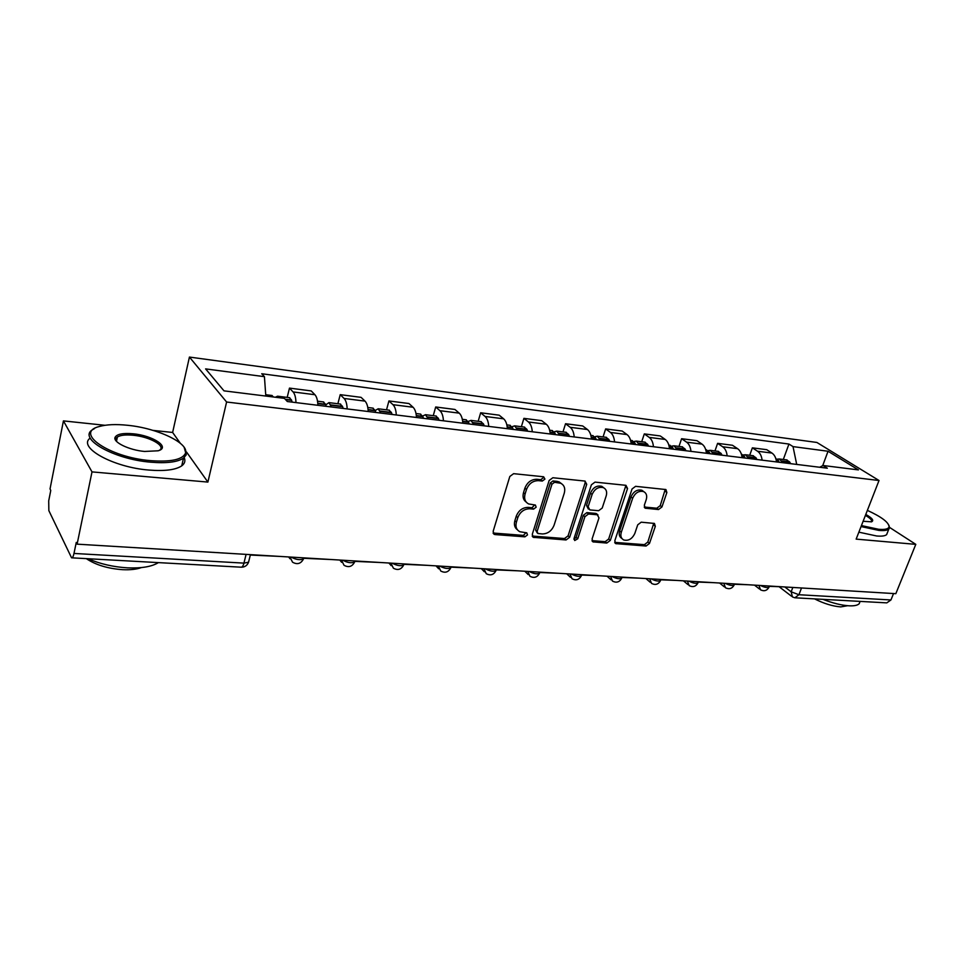 <?xml version="1.0" encoding="UTF-8"?>
<svg xmlns="http://www.w3.org/2000/svg" width="964" height="964" viewBox="0 0 964 964"><rect width="100%" height="100%" fill="white"/><g stroke="black" fill="none" stroke-linecap="round" stroke-linejoin="round"><path stroke-width="1.45" d="M544.925 479.108L543.636 476.782L513.619 473.673L509.823 476.457L493.146 531.345L494.231 534.345L495.086 534.574L524.922 536.84L527.501 534.912L526.778 532.839L519.801 531.718C516.403 529.814 515.27 526.621 516.415 522.127L517.801 517.62C520.15 511.836 524.127 508.884 529.73 508.787L533.562 509.125L536.153 507.197L535.394 505.052L528.609 503.943C525.079 502.003 523.898 498.713 525.067 494.062L526.477 489.507C528.85 483.639 532.851 480.687 538.478 480.65L542.31 481.048L544.925 479.108M526.211 502.087C523.319 499.979 522.416 496.834 523.512 492.676L524.91 488.121C527.284 482.277 531.272 479.325 536.888 479.289L540.72 479.686L543.322 477.758L543.419 476.758M493.11 533.032L523.38 535.394L526.067 532.682M517.403 529.79C514.656 527.73 513.812 524.693 514.872 520.693L516.258 516.198C518.608 510.426 522.572 507.486 528.176 507.377L531.995 507.727L534.683 504.907M658.508 509.546L661.955 506.931L666.871 492.532L665.931 489.555L635.589 486.326L632.059 488.965L614.803 540.756L615.719 543.612L646.061 546.034L649.483 543.431L655.327 526.32L654.436 523.44L641.205 522.187L637.734 524.814L634.842 533.393C632.203 538.924 628.504 541.117 623.744 539.973C621.093 538.502 620.274 535.948 621.286 532.285L632.661 498.255C635.24 492.724 638.903 490.507 643.639 491.592C646.446 493.086 647.314 495.761 646.241 499.593L644.326 505.257L645.278 508.209L658.508 509.546L656.797 508.221L660.244 505.618L665.22 489.399M104.956 425.293L63.431 420.894L92.002 471.89L207.899 482.084L226.6 402.012L879.023 480.506L856.153 539.117L915.8 544.359L895.833 593.679L77.108 544.154L76.264 542.431L73.987 553.444L243.94 563.121L248.543 562.229L248.917 560.687M92.002 471.89L77.108 544.154M586.727 484.326L585.003 481.072L552.866 477.734L549.143 480.482L532.273 534.369L533.297 537.334L566.061 539.961L569.664 537.261L586.727 484.326L585.088 482.988L585.1 481.084M595.017 482.108L625.949 485.326L627.552 488.507L610.32 540.406L606.802 543.057L593.029 541.889L592.077 538.997L598.981 517.921L597.318 514.776L588.498 513.993L584.907 516.692L577.737 538.78L574.713 540.527L574.038 538.49L591.39 484.808L595.017 482.108M63.431 420.894L50.032 488.929L50.767 490.423L48.706 500.846L48.851 510.631L71.565 557.819C72.505 557.963 73.312 556.505 73.987 553.444M180.268 443.211L172.628 432.462L153.059 430.39M172.628 432.462L189.426 357.066L816.894 442.464L879.023 480.506M915.8 544.359L889.615 527.441M893.544 593.535L890.941 599.97L886.796 602.874L795.481 597.825M317.891 405.314C317.71 400.253 316.722 396.722 314.915 394.722L293.092 391.938C294.851 393.939 295.803 397.493 295.972 402.603M293.092 391.938L289.477 388.106L287.188 397.397M314.915 394.722L311.215 390.914L289.477 388.106M337.87 403.747L340.232 394.662L344.064 398.445C345.931 400.434 346.968 403.916 347.173 408.929M368.2 411.52C367.971 406.555 366.91 403.097 365.007 401.12L361.078 397.349L340.232 394.662M386.528 409.833L388.926 400.94L392.975 404.687C394.927 406.651 396.035 410.086 396.288 414.99M416.472 417.484C416.195 412.616 415.062 409.206 413.062 407.254L408.953 403.53L388.926 400.94M433.246 415.677L435.704 406.977L439.921 410.688C441.982 412.616 443.151 415.99 443.44 420.81M462.816 423.208C462.515 418.424 461.322 415.074 459.238 413.146L454.936 409.459L435.704 406.977M478.168 421.292L480.662 412.773L485.049 416.448C487.182 418.364 488.411 421.678 488.736 426.401M507.365 428.703C507.04 424.015 505.787 420.714 503.618 418.81L499.159 415.171L480.662 412.773M521.379 426.703L523.91 418.352L528.453 421.979C530.658 423.883 531.935 427.148 532.297 431.776M550.227 433.993C549.854 429.39 548.552 426.148 546.323 424.268L541.72 420.653L523.91 418.352M562.988 431.908L565.543 423.726L570.218 427.317C572.496 429.185 573.821 432.402 574.207 436.957M591.474 439.09C591.077 434.571 589.727 431.378 587.425 429.51L582.69 425.943L565.543 423.726M603.066 436.921L605.645 428.908L610.453 432.45C612.791 434.306 614.152 437.463 614.574 441.934M631.203 443.994C630.781 439.548 629.384 436.415 627.034 434.571L622.178 431.041L605.645 428.908M641.699 441.765L644.314 433.896L649.23 437.403C651.616 439.235 653.026 442.343 653.459 446.742M669.498 448.718C669.052 444.356 667.618 441.259 665.208 439.439L660.256 435.945L644.314 433.896M678.981 446.428L681.608 438.704L686.621 442.175C689.067 443.982 690.513 447.055 690.971 451.369M706.431 453.285C705.961 448.995 704.503 445.946 702.045 444.139L696.996 440.693L681.608 438.704M714.963 450.935L717.614 443.344L722.711 446.778C725.193 448.573 726.675 451.586 727.157 455.839M742.087 457.683C741.605 453.466 740.111 450.465 737.605 448.682L732.471 445.272L717.614 443.344M749.715 455.273L752.378 447.838L757.571 451.236C760.09 452.996 761.596 455.972 762.102 460.153M776.514 461.937C776.008 457.779 774.49 454.827 771.959 453.068L766.729 449.682L752.378 447.838M796.71 464.431L793.023 446.609L828.04 451.248L858.406 469.902L823.003 465.492L827.329 468.203L287.332 401.53L284.416 398.373L223.997 390.854L205.597 368.887L264.425 376.671L265.811 396.059M793.023 446.609L788.95 444.055L261.726 373.743L264.425 376.671M226.6 402.012L189.426 357.066M207.899 482.084L186.534 452.032M783.31 459.479L788.95 444.055M823.003 465.492L819.713 467.263M822.702 465.648L828.04 451.248M532.224 536.044L564.482 538.539L568.073 535.851L585.088 482.988M554.565 482.289L551.974 484.205L537.141 531.417L537.864 533.502L542.383 533.948C547.853 533.791 551.745 530.887 554.083 525.223L564.265 493.17C565.482 488.495 564.314 485.181 560.747 483.265L554.565 482.289L552.962 480.94L550.372 482.856L551.974 484.205M537.249 532.923L535.586 529.995L550.372 482.856M561.446 483.627L559.132 481.916L556.951 481.349L558.554 482.699M552.962 480.94L556.951 481.349M591.992 540.647L605.175 541.66L608.682 539.009L625.913 485.314M597.403 514.788L595.68 513.402L586.871 512.619L583.292 515.306L576.147 537.358L577.737 538.78M573.917 539.238L576.147 537.358M606.223 495.821C607.272 491.941 606.356 489.23 603.464 487.676C598.524 486.519 594.74 488.772 592.125 494.436L588.136 506.727L589.835 509.908L598.656 510.703L602.223 508.028L606.223 495.821M603.729 487.808L601.801 486.35C596.861 485.181 593.089 487.423 590.486 493.086L592.125 494.436M588.341 509.052L586.51 505.365L590.486 493.086M644.253 507.028L656.797 508.221M643.771 491.652L641.94 490.278C637.204 489.194 633.553 491.411 630.974 496.93L632.661 498.255M621.901 538.49C619.394 536.972 618.647 534.454 619.647 530.911L630.974 496.93M614.707 542.383L644.398 544.66L647.82 542.057L653.737 523.283M278.97 397.698L277.572 396.192L275.379 397.252M292.152 402.133L291.514 400.012L289.284 397.662M271.703 395.457L273.571 397.023M279.97 556.421L250.315 555.047M331.423 406.977L328.917 402.627L325.784 404.868M343.172 408.435L342.485 406.35L340.111 404.024M323.241 401.916L325.567 404.241L326.242 406.338M331.435 559.542L303.925 558.289M380.84 413.086L378.177 408.784L375.189 410.519M392.107 414.472L391.372 412.423L388.878 410.122M372.694 408.097L375.141 410.411L375.864 412.472M380.792 562.518L355.029 561.373M428.269 418.942L425.486 414.701L422.618 416.062M439.102 420.268L438.319 418.256L435.716 415.99M420.159 414.038L422.738 416.328L423.497 418.352M428.185 565.386L404.049 564.326M473.854 424.57L470.938 420.388L468.191 421.461M484.253 425.847L483.446 423.871L480.735 421.617M465.781 419.75L468.456 422.003L469.251 423.991M473.722 568.145L451.104 567.157M517.668 429.98L514.656 425.859L512.005 426.715M527.682 431.209L526.838 429.269L524.042 427.04M509.655 425.232L512.426 427.474L513.258 429.426M517.511 570.796L496.315 569.893M150.589 460.647C170.556 462.105 182.16 459.72 185.377 453.466C189.908 443.561 157.867 428.185 127.549 425.281C115.933 424.076 106.57 424.485 99.425 426.474C73.445 432.619 109.233 457.43 150.589 460.647M184.16 447.344L186.281 454.779L183.485 458.165C177.448 462.142 166.495 463.479 150.649 462.178C113.74 459.298 77.313 438.355 92.665 429.643L94.568 428.534M144.6 451.453C129.14 450.152 112.595 442.139 115.102 437.282C116.969 434.077 122.958 432.908 133.08 433.788C153.023 435.511 170.905 447.429 158.096 450.791L144.6 451.453M159.409 450.321L159.506 450.248C166.326 446.019 149.781 436.728 133.14 435.246C125.657 434.547 120.404 435.138 117.379 437.017L116.054 438.596L116.511 441.379M158.397 562.615C151.806 566.687 141.503 568.435 127.489 567.844C113.246 566.965 100.063 563.928 87.953 558.722M141.395 567.579C136.526 569.338 130.261 570.037 122.585 569.676C107.727 568.591 95.629 564.904 86.302 558.626M184.184 457.611C185.618 460.816 184.799 463.564 181.738 465.853C175.701 469.902 164.76 471.3 148.926 470.058C113.21 467.371 77.204 447.32 90.194 438.066M861.43 525.585L878.59 529.272C885.06 529.826 888.555 528.983 889.073 526.742C888.772 522.343 881.542 516.897 867.359 510.378M888.88 525.223L889.579 527.778L888.82 529.103C887.266 530.417 883.94 530.851 878.843 530.405L861.057 526.561M865.78 514.439C872.263 518.09 874.179 520.56 871.54 521.813L863.117 521.271M859.177 603.741L860.117 601.391L859.177 603.741C857.526 605.356 854.164 606.055 849.067 605.814C841.5 605.332 832.763 603.163 822.882 599.331M847.657 605.717L840.716 606.898C832.631 606.248 823.907 603.572 814.532 598.873M887.41 532.622L886.627 534.622C885.06 535.972 881.735 536.418 876.638 535.984L858.864 532.164M871.167 521.91L871.311 521.801C872.444 520.415 870.468 518.283 865.407 515.403M559.843 435.186L556.722 431.125L554.167 431.812M569.483 436.367L568.603 434.451L565.723 432.258M551.866 430.522L554.722 432.728L555.589 434.656M559.638 573.339L539.792 572.508M600.452 440.199L597.234 436.198L594.776 436.752M609.742 441.343L608.838 439.451L605.874 437.282M592.523 435.608L595.463 437.789L596.355 439.692M600.223 575.797L581.617 575.038L581.352 575.821C579.051 576.846 575.749 576.255 571.459 574.062M639.59 445.031L636.288 441.09L633.902 441.536M648.543 446.139L647.615 444.271L644.579 442.127M631.709 440.512L634.722 442.669L635.638 444.537M639.325 578.159L621.925 577.46M677.331 449.682L673.957 445.802L671.643 446.163M685.958 450.754L685.006 448.923L681.909 446.79M669.498 445.235L672.571 447.38L673.523 449.212M677.029 580.436L660.786 579.81M713.746 454.189L710.299 450.345L708.058 450.634M722.072 455.213L721.096 453.405L717.951 451.309M705.961 449.802L709.094 451.923L710.058 453.731M713.42 582.642L698.261 582.075M748.895 458.527L745.389 454.743L743.22 454.972M756.945 459.515L755.957 457.743L752.751 455.659M741.846 454.297L745.353 458.081M748.546 584.762L734.411 584.256M782.864 462.72L779.31 458.985L777.189 459.165M790.649 463.684L789.636 461.925L786.383 459.864M775.875 458.551L779.43 462.298M782.491 586.823L769.32 586.353M784.792 586.956L791.167 591.812L798.939 594.728L890.941 599.97M792.818 587.45L791.167 591.812L792.408 596.921L794.866 597.788L798.939 594.728L801.518 587.968M737.605 448.682L722.711 446.778M702.045 444.139L686.621 442.175M665.208 439.439L649.23 437.403M627.034 434.571L610.453 432.45M587.425 429.51L570.218 427.317M546.323 424.268L528.453 421.979M503.618 418.81L485.049 416.448M459.238 413.146L439.921 410.688M413.062 407.254L392.975 404.687M365.007 401.12L344.064 398.445M771.959 453.068L757.571 451.236M291.212 557.108C296.044 559.747 300.141 560.325 303.515 558.879L303.973 557.879M303.781 557.867L303.515 558.879C300.985 563.747 297.334 564.856 292.574 562.229L289.935 557.023M342.81 560.229C347.546 562.783 351.486 563.374 354.632 562L355.041 560.964M392.3 563.217C396.939 565.699 400.723 566.29 403.675 565L404.037 563.928M439.789 566.097C444.332 568.495 447.983 569.085 450.754 567.868L451.068 566.808M485.41 568.856C489.869 571.182 493.387 571.773 495.99 570.628L496.291 569.664M529.272 571.507C533.634 573.773 537.044 574.363 539.491 573.279L539.768 572.399M612.08 576.508C616.297 578.653 619.478 579.244 621.659 578.267L621.901 577.544M651.218 578.882C655.351 580.967 658.448 581.545 660.497 580.629L660.738 579.966M688.947 581.159C693.02 583.196 696.02 583.774 697.96 582.907L698.177 582.304M725.35 583.365C729.35 585.341 732.266 585.919 734.11 585.088L734.303 584.546M760.488 585.485C764.416 587.413 767.26 587.992 769.007 587.209L769.188 586.715M354.921 560.964L354.632 562C352.173 566.699 348.643 567.784 344.04 565.29L341.497 560.144M403.976 563.928L403.675 565C401.277 569.531 397.855 570.604 393.384 568.206L390.938 563.133M451.08 566.772L450.754 567.868C448.429 572.255 445.091 573.291 440.741 571.013L438.403 566.013M496.327 569.507L495.99 570.628C493.713 574.869 490.459 575.894 486.23 573.688L483.988 568.76M539.852 572.146L539.491 573.279C537.261 577.388 534.092 578.388 529.959 576.279L527.814 571.411M581.726 574.677L581.352 575.821C579.171 579.81 576.062 580.786 572.026 578.749L569.989 573.966M622.045 577.111L621.659 578.267C619.527 582.148 616.478 583.1 612.526 581.135L610.586 576.424M660.906 579.46L660.497 580.629C658.412 584.401 655.424 585.329 651.556 583.437L649.7 578.786M698.382 581.738L697.96 582.907C695.9 586.57 692.971 587.486 689.176 585.642L687.416 581.075M734.532 583.919L734.11 585.088C732.086 588.667 729.206 589.558 725.47 587.775L723.807 583.268M769.441 586.028L769.007 587.209C767.007 590.691 764.187 591.571 760.512 589.835L758.933 585.401M246.097 554.372L243.94 563.121C243.169 565.989 242.181 567.338 240.976 567.181L71.89 557.831M536.888 479.289L538.478 480.65M524.91 488.121L526.477 489.507M523.512 492.676L525.067 494.062M531.995 507.727L533.562 509.125M528.176 507.377L529.73 508.787M516.258 516.198L517.801 517.62M514.872 520.693L516.415 522.127M523.38 535.394L524.922 536.84M493.58 533.116L495.086 534.574M540.72 479.686L542.31 481.048M568.073 535.851L569.664 537.261M564.482 538.539L566.061 539.961M532.55 536.092L534.092 537.538M535.586 529.995L537.141 531.417M625.877 487.194L627.552 488.507M608.682 539.009L610.32 540.406M605.175 541.66L606.802 543.057M592.125 540.659L593.74 542.069M595.68 513.402L597.318 514.776M586.871 512.619L588.498 513.993M583.292 515.306L584.907 516.692M586.51 505.365L588.136 506.727M644.277 507.088L645.88 508.365M619.647 530.911L621.286 532.285M653.652 524.97L655.327 526.32M647.82 542.057L649.483 543.431M644.398 544.66L646.061 546.034M614.767 542.383L616.406 543.78M665.16 491.23L666.871 492.532M660.244 505.618L661.955 506.931M291.514 400.012L285.211 399.229M291.634 400.361L285.549 399.602M342.485 406.35L330.748 404.892M325.567 404.241L317.783 403.277M325.687 404.591L317.807 403.615M342.606 406.688L330.869 405.229M391.372 412.423L380.117 411.026M375.141 410.411L368.067 409.531M375.273 410.748L368.103 409.857M391.505 412.761L380.238 411.363M438.319 418.256L427.51 416.918M422.738 416.328L416.315 415.532M422.871 416.653L416.352 415.846M438.463 418.593L427.642 417.243M483.446 423.871L473.047 422.581M468.456 422.003L462.66 421.28M468.6 422.328L462.696 421.593M483.591 424.196L473.191 422.907M526.838 429.269L516.837 428.016M512.426 427.474L507.197 426.823M512.571 427.787L507.233 427.124M526.995 429.583L516.981 428.341M568.603 434.451L558.975 433.258M554.722 432.728L550.034 432.149M554.878 433.041L550.07 432.45M568.76 434.764L559.132 433.571M608.838 439.451L599.56 438.307M595.463 437.789L591.257 437.27M595.619 438.102L591.306 437.572M608.995 439.765L599.716 438.608M647.615 444.271L638.662 443.163M634.722 442.669L630.986 442.211M634.89 442.982L631.022 442.5M647.772 444.585L638.831 443.464M685.006 448.923L676.379 447.85M672.571 447.38L669.269 446.971M672.739 447.682L669.317 447.248M685.175 449.224L676.547 448.152M721.096 453.405L712.77 452.369M709.094 451.923L706.202 451.562M709.275 452.212L706.251 451.839M721.277 453.707L712.938 452.67M755.957 457.743L747.907 456.743M744.365 456.297L741.846 455.984M744.533 456.599L741.894 456.261M756.138 458.033L748.088 457.032M789.636 461.925L781.852 460.961M778.43 460.539L776.261 460.262M778.611 460.828L776.321 460.539M789.817 462.214L782.033 461.25M288.646 556.951L290.019 558.795M339.822 560.048L341.654 562.325M388.902 563.012L391.167 565.639M436.017 565.868L438.692 568.784M481.289 568.603L484.35 571.76M524.814 571.23L528.224 574.58M566.699 573.773L570.435 577.267M607.043 576.207L611.068 579.822M645.916 578.557L650.218 582.268M683.404 580.822L687.947 584.618M719.578 583.015L724.338 586.859M754.499 585.124L759.475 589.016M250.423 554.637L248.543 562.229C247.23 565.507 244.832 567.169 241.362 567.206M791.444 596.174L779.418 586.968M493.267 533.417L494.231 534.345M532.417 536.502L533.297 537.334M559.132 481.916L560.747 483.265M592.245 541.202L593.029 541.889M596.355 513.583L597.993 514.957M601.801 486.35L603.464 487.676M644.554 507.642L645.278 508.209M641.94 490.278L643.639 491.592M614.972 542.973L615.719 543.612M289.778 397.722L277.572 396.192M272.173 395.517L265.715 394.71M340.629 404.085L328.917 402.627M323.747 401.976L317.53 401.193M389.42 410.194L378.177 408.784M373.225 408.17L367.79 407.483M436.282 416.05L425.486 414.701M420.714 414.11L416.014 413.52M481.313 421.69L470.938 420.388M466.359 419.822L462.322 419.316M524.633 427.112L514.656 425.859M510.245 425.317L506.835 424.883M185.377 453.466L186.281 454.779M116.054 438.596L115.102 437.282M117.379 437.017L116.475 441.319M181.738 465.853L183.485 458.165M889.073 526.742L889.579 527.778M886.627 534.622L888.82 529.103M566.338 432.33L556.722 431.125M552.48 430.595L549.661 430.245M606.501 437.355L597.234 436.198M593.149 435.692L590.872 435.403M645.217 442.199L636.288 441.09M632.348 440.596L630.577 440.367M682.572 446.874L673.957 445.802M670.149 445.32L668.847 445.163M718.614 451.393L710.299 450.345M706.624 449.887L705.769 449.778M753.426 455.743L745.389 454.743M787.07 459.949L779.31 458.985"/></g></svg>
